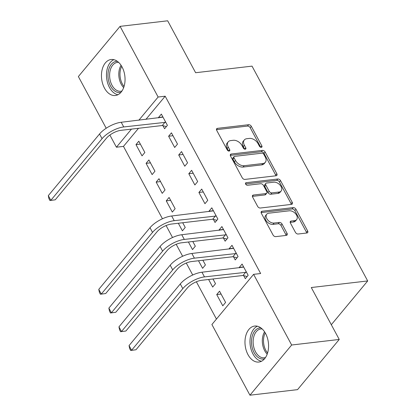 <?xml version="1.0" encoding="UTF-8"?>
<svg xmlns="http://www.w3.org/2000/svg" width="416" height="416" viewBox="0 0 416 416"><rect width="100%" height="100%" fill="white"/><g stroke="black" fill="none" stroke-linecap="round" stroke-linejoin="round"><path stroke-width="0.62" d="M261.331 147.332A1.596 1.04 39.7 0 0 261.862 147.066A1.596 1.04 39.7 0 0 261.846 145.902L251.321 126.355A2.278 1.482 39.7 0 0 248.602 124.717L217.459 128.352A2.278 1.482 39.7 0 0 216.694 128.736A2.278 1.482 39.7 0 0 216.72 130.395L227.245 149.942A1.596 1.04 39.7 0 0 229.148 151.091A1.596 1.04 39.7 0 0 229.684 150.821A1.596 1.04 39.7 0 0 229.668 149.661L228.306 147.129A7.296 4.748 39.7 0 1 228.228 141.82A7.296 4.748 39.7 0 1 230.672 140.598L233.267 140.291A7.296 4.748 39.7 0 1 241.972 145.532L243.334 148.065A1.596 1.04 39.7 0 0 245.237 149.209A1.596 1.04 39.7 0 0 245.773 148.944A1.596 1.04 39.7 0 0 245.757 147.779L244.395 145.252A7.296 4.748 39.7 0 1 244.322 139.942A7.296 4.748 39.7 0 1 246.761 138.715L249.356 138.414A7.296 4.748 39.7 0 1 258.06 143.655L259.423 146.188A1.596 1.04 39.7 0 0 261.331 147.332M261.846 145.902L260.718 147.259A1.596 1.04 39.7 0 0 260.718 147.259L250.193 127.712A2.278 1.482 39.7 0 0 247.473 126.074L216.476 129.693M229.668 149.661L228.54 151.018L227.178 148.486L228.306 147.129M245.757 147.779L244.629 149.136A1.596 1.04 39.7 0 0 244.629 149.136L243.266 146.609L244.395 145.252M247.983 354.63A18.117 11.69 83.3 0 1 245.612 336.45A18.117 11.69 83.3 0 1 254.67 326.056A18.117 11.69 83.3 0 1 265.564 333.471A18.117 11.69 83.3 0 1 267.935 351.65A18.117 11.69 83.3 0 1 258.872 362.045A18.117 11.69 83.3 0 1 247.983 354.63M104.463 88.088A18.117 11.69 83.3 0 1 102.092 69.909A18.117 11.69 83.3 0 1 111.15 59.509A18.117 11.69 83.3 0 1 122.044 66.924A18.117 11.69 83.3 0 1 124.415 85.103A18.117 11.69 83.3 0 1 115.357 95.503A18.117 11.69 83.3 0 1 104.463 88.088M295.443 232.372A2.278 1.482 39.7 0 0 298.163 234.01L306.904 232.991A2.278 1.482 39.7 0 0 307.663 232.612A2.278 1.482 39.7 0 0 307.642 230.953L295.953 209.238A2.278 1.482 39.7 0 0 293.228 207.605L262.09 211.24A2.278 1.482 39.7 0 0 261.326 211.619A2.278 1.482 39.7 0 0 261.352 213.278L273.042 234.993A2.278 1.482 39.7 0 0 275.761 236.631L286.312 235.399A2.278 1.482 39.7 0 0 287.076 235.014A2.278 1.482 39.7 0 0 287.05 233.355L282.048 224.063A2.278 1.482 39.7 0 0 279.328 222.425L274.097 223.038A6.1 3.968 39.7 0 1 267.722 219.981A6.1 3.968 39.7 0 1 266.755 214.219A6.1 3.968 39.7 0 1 268.793 213.195L289.297 210.798A6.1 3.968 39.7 0 1 295.672 213.855A6.1 3.968 39.7 0 1 296.639 219.617A6.1 3.968 39.7 0 1 294.596 220.641L291.179 221.042A2.278 1.482 39.7 0 0 290.42 221.426A2.278 1.482 39.7 0 0 290.441 223.085L295.443 232.372M253.604 274.342L291.658 345.01L249.948 395.2L211.9 324.532L253.604 274.342L260.655 273.52L165.178 96.2L158.127 97.022L138.861 120.208M106.205 128.242L78.369 76.549L120.078 26.359L167.669 20.8L195.624 72.722L252.028 66.134L367.692 280.946L311.288 287.529L339.243 339.451L291.658 345.01M120.078 26.359L158.127 97.022M276.094 175.77A2.278 1.482 39.7 0 0 276.853 175.391A2.278 1.482 39.7 0 0 276.832 173.732L265.143 152.022A2.278 1.482 39.7 0 0 262.418 150.384L231.28 154.019A2.278 1.482 39.7 0 0 230.516 154.398A2.278 1.482 39.7 0 0 230.542 156.062L242.232 177.772A2.278 1.482 39.7 0 0 244.951 179.41L276.094 175.77M280.545 180.632L292.235 202.342A2.278 1.482 39.7 0 1 292.261 204.001A2.278 1.482 39.7 0 1 291.496 204.381L260.354 208.021A2.278 1.482 39.7 0 1 257.634 206.383L252.632 197.09A2.278 1.482 39.7 0 1 252.606 195.432A2.278 1.482 39.7 0 1 253.37 195.047L266.001 193.575A2.278 1.482 39.7 0 0 266.765 193.19A2.278 1.482 39.7 0 0 266.739 191.532L263.422 185.37A2.278 1.482 39.7 0 0 260.702 183.732L247.551 185.266A1.596 1.04 39.7 0 1 245.882 184.465A1.596 1.04 39.7 0 1 245.632 182.957A1.596 1.04 39.7 0 1 246.163 182.686L277.826 178.994A2.278 1.482 39.7 0 1 280.545 180.632L279.417 181.984L291.106 203.7L292.235 202.342M331.313 324.719L367.692 280.946M233.594 256.901L235.232 259.943L238.051 256.552L231.993 245.305L229.18 248.695L229.393 249.096M208.603 279.49L212.69 287.071L215.509 283.681L212.976 278.975M213.408 219.409L215.046 222.456L217.864 219.06L211.812 207.818L208.993 211.208L209.206 211.604M188.417 241.998L192.504 249.584L195.322 246.194L192.79 241.488M191.625 170.326L188.807 173.716L194.86 184.964L197.678 181.574L191.625 170.326M166.26 200.85L172.318 212.092L175.136 208.702L169.078 197.454L166.26 200.85L170.633 200.34M171.439 132.839L168.62 136.23L174.678 147.477L177.497 144.087L171.439 132.839M146.078 163.358L152.131 174.606L154.95 171.215L148.892 159.968L146.078 163.358L150.446 162.848M165.178 96.2L145.912 119.382M138.512 128.289L123.469 146.39L162.443 218.769M166.093 225.545L172.536 237.515M176.181 244.286L182.629 256.256M186.274 263.032L192.722 275.002M196.368 281.778L216.445 319.062M135.985 144.617L142.038 155.86L144.856 152.469L138.804 141.222L135.985 144.617L140.353 144.108M162.947 125.689L164.585 128.731L167.404 125.341L161.346 114.093L158.527 117.484L158.74 117.884M156.166 182.104L162.224 193.352L165.043 189.961L158.985 178.714L156.166 182.104L160.54 181.594M181.532 151.585L178.714 154.976L184.772 166.218L187.585 162.828L181.532 151.585M178.329 223.257L182.411 230.838L185.229 227.448L182.697 222.742M201.718 189.072L198.9 192.462L204.953 203.71L207.771 200.32L201.718 189.072M198.51 260.744L202.597 268.325L205.416 264.935L202.883 260.234M223.501 238.155L225.139 241.197L227.958 237.806L221.905 226.559L219.086 229.949L219.3 230.35M216.726 294.57L222.784 305.817L225.597 302.427L219.544 291.179L216.726 294.57L221.094 294.06M243.688 275.642L245.326 278.689L248.144 275.293L242.086 264.051L239.268 267.441L239.486 267.836M339.243 339.451L297.539 389.641L249.948 395.2M123.469 146.39L116.423 147.212L109.871 135.049M131.461 129.111L116.423 147.212M158.527 117.484L162.895 116.974M168.62 136.23L172.988 135.72M178.714 154.976L183.082 154.466M188.807 173.716L193.175 173.207M198.9 192.462L203.268 191.953M208.993 211.208L213.361 210.699M219.086 229.949L223.454 229.44M229.18 248.695L233.548 248.186M239.268 267.441L243.641 266.932M244.322 139.942L243.194 141.3A7.296 4.748 39.7 0 0 243.266 146.609M228.228 141.82L227.105 143.177A7.296 4.748 39.7 0 0 227.178 148.486M275.948 175.791A2.278 1.482 39.7 0 0 275.704 175.089L264.014 153.374A2.278 1.482 39.7 0 0 261.295 151.736L230.292 155.36M263.806 154.326A1.596 1.04 39.7 0 0 261.903 153.182L234.567 156.374A1.596 1.04 39.7 0 0 234.036 156.64A1.596 1.04 39.7 0 0 234.052 157.799L235.487 160.467A7.296 4.748 39.7 0 0 244.192 165.708L262.881 163.53A7.296 4.748 39.7 0 0 265.32 162.302A7.296 4.748 39.7 0 0 265.247 156.993L263.806 154.326M234.036 156.64L232.908 157.997A1.596 1.04 39.7 0 0 232.924 159.156L234.052 157.799M265.32 162.302L264.191 163.66A7.296 4.748 39.7 0 1 261.752 164.887L243.069 167.066A7.296 4.748 39.7 0 1 234.359 161.824L232.924 159.156M291.356 204.402A2.278 1.482 39.7 0 0 291.106 203.7M252.387 196.388L264.872 194.927A2.278 1.482 39.7 0 0 265.637 194.548L266.765 193.19M245.58 183.981L276.697 180.346L277.826 178.994M279.105 192.041A6.1 3.968 39.7 0 0 281.148 191.017A6.1 3.968 39.7 0 0 280.181 185.255A6.1 3.968 39.7 0 0 273.806 182.198L266.583 183.045A2.278 1.482 39.7 0 0 265.819 183.425A2.278 1.482 39.7 0 0 265.845 185.084L269.162 191.246A2.278 1.482 39.7 0 0 271.882 192.884L279.105 192.041L277.976 193.398A6.1 3.968 39.7 0 0 280.02 192.374L281.148 191.017M265.819 183.425L264.69 184.782A2.278 1.482 39.7 0 0 264.716 186.441L265.845 185.084M277.976 193.398L270.754 194.241A2.278 1.482 39.7 0 1 268.034 192.603L264.716 186.441M279.417 181.984A2.278 1.482 39.7 0 0 276.697 180.346M296.639 219.617L295.511 220.974A6.1 3.968 39.7 0 1 293.472 221.998L290.196 222.383M266.755 214.219L265.626 215.571A6.1 3.968 39.7 0 0 266.594 221.338A6.1 3.968 39.7 0 0 272.969 224.39L274.097 223.038M286.172 235.414A2.278 1.482 39.7 0 0 285.927 234.712L280.925 225.42A2.278 1.482 39.7 0 0 278.2 223.782L272.969 224.39M306.758 233.007A2.278 1.482 39.7 0 0 306.514 232.305L294.824 210.595A2.278 1.482 39.7 0 0 292.105 208.957L261.102 212.576M162.984 117.135L121.217 122.268L123.739 126.953L165.766 122.299M166.384 126.563L162.266 125.518L120.921 130.343A11.617 4.649 151.7 0 0 106.47 138.154L55.24 199.81L49.93 200.528L48.922 198.65L48.308 195.634L99.544 133.983A17.42 6.968 -28.3 0 1 121.217 122.268M48.308 195.634L50.835 200.325L102.066 138.668A17.42 6.968 -28.3 0 1 123.739 126.953M49.93 200.528L55.24 199.81M162.266 125.518L165.084 122.127M120.962 92.321A15.678 10.119 83.3 0 1 120.286 92.466A15.678 10.119 83.3 0 1 108.191 78.536A15.678 10.119 83.3 0 1 116.095 61.396A15.678 10.119 83.3 0 1 117.343 61.313M118.643 62.39A14.518 9.37 -96.7 0 0 117.385 62.405A14.518 9.37 -96.7 0 0 117.13 62.442A14.518 9.37 -96.7 0 0 109.788 78.114A14.518 9.37 -96.7 0 0 120.754 91.25A14.518 9.37 -96.7 0 0 121.009 91.213A14.518 9.37 -96.7 0 0 121.982 90.974M113.849 59.675A18.002 11.617 -96.7 0 0 106.652 78.276A18.002 11.617 -96.7 0 0 117.941 94.723M264.482 358.862A15.678 10.119 83.3 0 1 263.801 359.008A15.678 10.119 83.3 0 1 251.711 345.077A15.678 10.119 83.3 0 1 259.61 327.938A15.678 10.119 83.3 0 1 260.863 327.86M262.163 328.936A14.518 9.37 -96.7 0 0 260.905 328.952A14.518 9.37 -96.7 0 0 260.65 328.988A14.518 9.37 -96.7 0 0 253.308 344.656A14.518 9.37 -96.7 0 0 264.274 357.791A14.518 9.37 -96.7 0 0 264.529 357.755A14.518 9.37 -96.7 0 0 265.502 357.516M257.369 326.217A18.002 11.617 -96.7 0 0 250.167 344.822A18.002 11.617 -96.7 0 0 261.461 361.265M213.45 210.86L171.678 215.987L174.205 220.672L216.226 216.018M216.85 220.288L212.727 219.237L171.387 224.063A11.617 4.649 151.7 0 0 156.936 231.878L105.706 293.53L100.396 294.247L99.388 292.37L98.774 289.359L150.004 227.703A17.42 6.968 -28.3 0 1 171.678 215.987M98.774 289.359L101.296 294.044L152.532 232.393A17.42 6.968 -28.3 0 1 174.205 220.672M100.396 294.247L105.706 293.53M212.727 219.237L215.545 215.847M223.543 229.601L181.771 234.733L184.293 239.418L226.32 234.764M226.944 239.028L222.82 237.983L181.48 242.809A11.617 4.649 151.7 0 0 167.029 250.619L115.799 312.276L110.49 312.993L109.481 311.116L108.867 308.1L160.098 246.449A17.42 6.968 -28.3 0 1 181.771 234.733M108.867 308.1L111.389 312.79L162.625 251.134A17.42 6.968 -28.3 0 1 184.293 239.418M110.49 312.993L115.799 312.276M222.82 237.983L225.638 234.593M233.636 248.347L191.864 253.474L194.386 258.164L236.413 253.51M237.037 257.774L232.913 256.724L191.568 261.555A11.617 4.649 151.7 0 0 177.122 269.365L125.887 331.016L120.583 331.734L119.574 329.862L118.96 326.846L170.191 265.195A17.42 6.968 -28.3 0 1 191.864 253.474M118.96 326.846L121.482 331.531L172.713 269.88A17.42 6.968 -28.3 0 1 194.386 258.164M120.583 331.734L125.887 331.016M232.913 256.724L235.732 253.334M243.724 267.093L201.958 272.22L204.48 276.905L246.506 272.251M247.13 276.52L243.006 275.47L201.661 280.296A11.617 4.649 151.7 0 0 187.216 288.111L135.98 349.762L130.676 350.48L129.667 348.608L129.054 345.592L180.284 283.936A17.42 6.968 -28.3 0 1 201.958 272.22M129.054 345.592L131.576 350.277L182.806 288.626A17.42 6.968 -28.3 0 1 204.48 276.905M130.676 350.48L135.98 349.762M243.006 275.47L245.825 272.08M216.46 129.553L217.459 128.352M247.473 126.074L248.602 124.717M250.193 127.712L251.321 126.355M230.282 155.22L231.28 154.019M261.295 151.736L262.418 150.384M264.014 153.374L265.143 152.022M275.704 175.089L276.832 173.732M234.359 161.824L235.487 160.467M243.069 167.066L244.192 165.708M261.752 164.887L262.881 163.53M252.372 196.248L253.37 195.047M264.872 194.927L266.001 193.575M245.466 183.529L246.163 182.686M268.034 192.603L269.162 191.246M270.754 194.241L271.882 192.884M290.181 222.243L291.179 221.042M293.472 221.998L294.596 220.641M278.2 223.782L279.328 222.425M280.925 225.42L282.048 224.063M285.927 234.712L287.05 233.355M261.087 212.441L262.09 211.24M292.105 208.957L293.228 207.605M294.824 210.595L295.953 209.238M306.514 232.305L307.642 230.953M99.544 133.983L102.066 138.668M123.666 87.604A14.518 9.37 83.3 0 1 121.061 65.281M121.711 66.331A14.04 9.064 -96.7 0 0 124.062 86.434M267.186 354.151A14.518 9.37 83.3 0 1 264.576 331.822M265.231 332.873A14.04 9.064 -96.7 0 0 267.582 352.976M150.004 227.703L152.532 232.393M160.098 246.449L162.625 251.134M170.191 265.195L172.713 269.88M180.284 283.936L182.806 288.626"/></g></svg>
